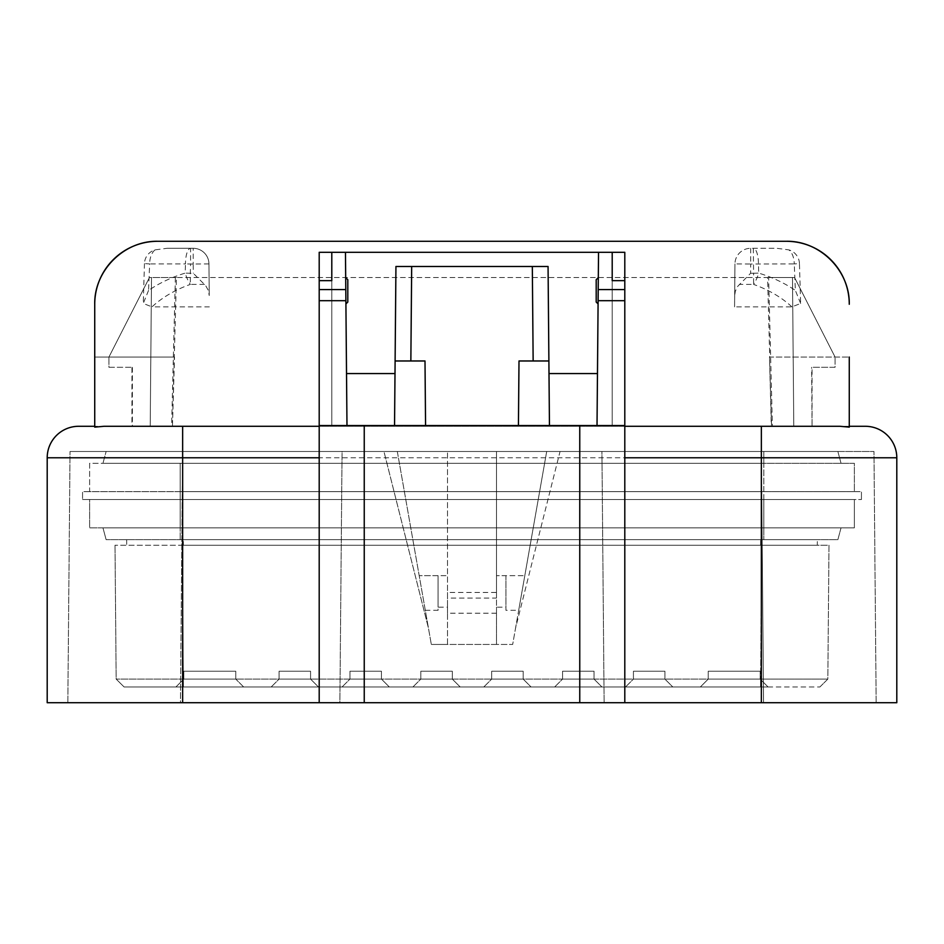 <?xml version="1.0" encoding="UTF-8"?>
<svg xmlns="http://www.w3.org/2000/svg" width="944" height="944" viewBox="0 0 944 944"><rect width="100%" height="100%" fill="white"/><g stroke="black" fill="none" stroke-linecap="round" stroke-linejoin="round"><path stroke-width="0.71" stroke-dasharray="4.72 3.54" d="M624.798 426.287L624.798 252.308L319.202 252.308L319.202 426.287L78.694 426.287A31.494 31.494 0 0 0 47.2 457.781L896.8 457.781A31.494 31.494 0 0 0 865.306 426.287L182.64 426.287L182.64 702.714L47.2 702.714M155.028 249.877A15.753 9.57 -90 0 0 149.648 263.907L185.461 263.907A15.753 5.109 -90 0 1 190.57 248.296L167.041 248.296L155.028 249.877A14.774 14.774 180 0 0 144.456 263.588L149.648 263.907L148.55 290.398C159.678 282.893 171.891 277.135 185.177 273.123L185.461 263.907L190.57 264.037L190.322 273.264L193.284 273.264L205.709 285.713L208.305 290.339L209.226 295.531L208.954 263.907A15.753 15.753 180 0 0 193.201 248.296A15.753 15.753 0 0 1 208.954 263.907L209.226 295.531M791.922 306.871C781.526 297.325 768.746 289.832 753.583 284.404A15.753 4.85 -71.1 0 0 758.728 273.123L753.583 273.264L753.336 248.296A15.753 5.109 90 0 1 758.457 263.907L758.728 273.123C772.027 277.135 784.228 282.893 795.355 290.398L794.258 263.907L750.704 264.037L750.622 273.264L737.665 286.421L735.329 291.177L734.68 295.531L734.951 263.907L734.574 306.871L791.922 306.871L800.642 303.461L799.45 263.588L794.258 263.907A15.753 9.57 90 0 0 788.877 249.877L776.865 248.296L750.704 248.296A15.753 15.753 0 0 0 734.951 263.907A15.753 15.753 180 0 1 750.704 248.296L776.865 248.296M204.518 284.404L190.322 284.404L190.322 273.264L185.177 273.123A15.753 4.85 -108.9 0 0 190.322 284.404C175.159 289.82 162.38 297.313 151.984 306.871L209.332 306.871M190.57 248.296L193.201 248.296L193.201 264.037L190.57 264.037L190.57 248.296M108.926 367.287L132.384 367.287L108.926 367.287L108.926 357.056L108.926 367.287M176.41 277.501L149.459 277.501L108.926 357.056L149.459 277.501L151.512 277.501L150.214 426.287L151.512 277.501L150.214 426.287L172.445 426.287L176.41 277.501L767.59 277.501L769.726 357.056L849.27 357.056L769.49 357.056L771.555 426.287L793.786 426.287L792.488 277.501L793.786 426.287L792.488 277.501L793.786 426.287L812.064 426.287L812.052 367.287L835.074 367.287L835.074 357.056L835.074 367.287L812.052 367.287M767.59 277.501L794.541 277.501L835.074 357.056L794.541 277.501L151.512 277.501L150.214 426.287L151.512 277.501M175.372 277.501L171.607 426.287L94.73 426.287L94.73 304.275C94.034 270.609 124.053 240.578 157.731 241.286L786.269 241.286C819.947 240.578 849.966 270.609 849.27 304.275A63 63 180 0 0 786.269 241.286L157.731 241.286A63 63 180 0 0 94.73 304.275L94.73 357.056L174.51 357.056L172.445 426.287M148.55 290.398L143.276 303.461L151.984 306.871M144.456 263.588L143.276 303.461M167.041 248.296L193.201 248.296M800.642 303.461L795.355 290.398M734.68 295.531L734.574 306.871M799.45 263.588A14.774 14.774 180 0 0 788.877 249.877M849.27 427.125L849.27 357.056M94.73 357.056L174.51 357.056M132.384 367.287L132.396 426.287L150.214 426.287L131.936 426.287L131.948 367.287M171.607 426.287L150.214 426.287M849.27 426.287L772.393 426.287L768.628 277.501M772.393 426.287L793.786 426.287L792.488 277.501M812.064 426.287L811.616 367.287M811.604 426.287L793.786 426.287M172.693 426.287L771.307 426.287L769.49 357.056M94.73 426.287L94.73 427.125M425.307 610.308L438.075 610.308L438.075 607.145L447.515 607.145L447.515 644.445L431.325 644.445L512.675 644.445L515.566 628.079L560.052 451.48L601.93 451.48L604.125 702.714L601.93 451.48L761.371 451.48L763.554 702.714L761.371 451.48L873.967 451.48L182.629 451.48L180.446 702.714L67.838 702.714L180.446 702.714L182.629 451.48L70.033 451.48L342.07 451.48L339.875 702.714L876.162 702.714L180.446 702.714L339.875 702.714L342.07 451.48L383.948 451.48L428.434 628.079L431.325 644.445L397.306 451.48L546.694 451.48L515.566 628.079L560.052 451.48L546.694 451.48L518.693 610.308L505.925 610.308L505.925 607.145L496.485 607.145L496.485 451.48L496.485 598.059L496.485 592.466L447.515 592.466L447.515 598.059L496.485 598.059M397.306 451.48L383.948 451.48L428.434 628.079L397.306 451.48M106.129 451.48L837.871 451.48L106.129 451.48L102.967 463.292L106.129 451.48M896.8 702.714L182.64 702.714M876.162 702.714L873.967 451.48L876.162 702.714M67.838 702.714L70.033 451.48L67.838 702.714M854.367 463.292L180.198 463.292L854.367 463.292L854.367 491.647L763.802 491.647L854.367 491.647L854.367 463.292M180.198 463.292L89.633 463.292L89.633 491.647L861.447 491.647L763.802 491.647L763.802 499.518L89.633 499.518L89.633 527.861L180.198 527.861L89.633 527.861L89.633 499.518L854.367 499.518L82.553 499.518L861.447 499.518L763.802 499.518L763.802 527.861L854.367 527.861L854.367 499.518L854.367 527.861L180.198 527.861L841.033 527.861L837.871 539.673L106.129 539.673L837.871 539.673L841.033 527.861L763.802 527.861L763.802 463.292L841.033 463.292L763.802 463.292L763.802 491.647L89.633 491.647L89.633 463.292L763.802 463.292L763.802 451.48L763.802 463.292L102.967 463.292L180.198 463.292L180.198 491.647L763.802 491.647L82.553 491.647L82.553 499.518L82.553 491.647L180.198 491.647L180.198 527.861L763.802 527.861L763.802 539.673L763.802 527.861L102.967 527.861L180.198 527.861L180.198 463.292M183.348 539.673L760.652 539.673L183.348 539.673L183.396 545.231L760.604 545.231L183.396 545.231L183.348 539.673M817.351 539.673L760.652 539.673L817.351 539.673L817.292 545.231L760.604 545.231L817.292 545.231L817.351 539.673M106.129 539.673L102.967 527.861L106.129 539.673M861.447 499.518L861.447 491.647L861.447 499.518M837.871 451.48L841.033 463.292L837.871 451.48M381.447 671.219L349.953 671.219L381.447 671.219L349.953 671.219L381.447 671.219L381.447 679.09L381.447 671.219L381.447 679.09L349.953 679.09L349.953 671.219L349.953 679.09L381.447 679.09L381.447 671.219M310.576 671.219L279.082 671.219L310.576 671.219L279.082 671.219L310.576 671.219L310.576 679.09L310.576 671.219L310.576 679.09L279.082 679.09L279.082 671.219L279.082 679.09L310.576 679.09L310.576 671.219M452.318 671.219L420.812 671.219L452.318 671.219L420.812 671.219L452.318 671.219L452.318 679.09L452.318 671.219L452.318 679.09L420.812 679.09L420.812 671.219L420.812 679.09L452.318 679.09L452.318 671.219M235.776 671.219L183.797 671.219L235.776 671.219L183.797 671.219L235.776 671.219L235.776 679.09L235.776 671.219L235.776 679.09L183.797 679.09L183.797 671.219L183.797 679.09L235.776 679.09L183.797 679.09L183.797 671.219L183.797 679.09L235.776 679.09L235.776 671.219M594.047 671.219L562.553 671.219L594.047 671.219L562.553 671.219L594.047 671.219L594.047 679.09L562.553 679.09L562.553 671.219L562.553 679.09L594.047 679.09L594.047 671.219M664.918 671.219L633.424 671.219L664.918 671.219L633.424 671.219L664.918 671.219L664.918 679.09L633.424 679.09L633.424 671.219L633.424 679.09L664.918 679.09L664.918 671.219M523.188 671.219L491.682 671.219L523.188 671.219L491.682 671.219L523.188 671.219L523.188 679.09L491.682 679.09L491.682 671.219L491.682 679.09L523.188 679.09L523.188 671.219M760.203 671.219L708.224 671.219L760.203 671.219L708.224 671.219L760.203 671.219L760.203 679.09L760.203 671.219L760.203 679.09L708.224 679.09L708.224 671.219L708.224 679.09L760.203 679.09L760.203 671.219M708.224 679.09L708.224 671.219L708.224 679.09L760.203 679.09L708.224 679.09L700.354 686.972L708.224 679.09L700.354 686.972L768.074 686.972L760.203 679.09L768.074 686.972L700.354 686.972L708.224 679.09M491.682 679.09L491.682 671.219L491.682 679.09L523.188 679.09L491.682 679.09L483.812 686.972L491.682 679.09L483.812 686.972L531.059 686.972L523.188 679.09L531.059 686.972L483.812 686.972L491.682 679.09M633.424 679.09L633.424 671.219L633.424 679.09L664.918 679.09L633.424 679.09L625.553 686.972L633.424 679.09L625.553 686.972L672.801 686.972L664.918 679.09L672.801 686.972L625.553 686.972L633.424 679.09M562.553 679.09L562.553 671.219L562.553 679.09L594.047 679.09L562.553 679.09L554.683 686.972L562.553 679.09L554.683 686.972L601.93 686.972L594.047 679.09L601.93 686.972L554.683 686.972L562.553 679.09M420.812 679.09L452.318 679.09L420.812 679.09L420.812 671.219L420.812 679.09L412.941 686.972L420.812 679.09L412.941 686.972L460.188 686.972L452.318 679.09L460.188 686.972L412.941 686.972L420.812 679.09M279.082 679.09L310.576 679.09L279.082 679.09L279.082 671.219L279.082 679.09L271.199 686.972L279.082 679.09L271.199 686.972L318.447 686.972L310.576 679.09L318.447 686.972L271.199 686.972L279.082 679.09M349.953 679.09L381.447 679.09L349.953 679.09L349.953 671.219L349.953 679.09L342.07 686.972L349.953 679.09L342.07 686.972L389.317 686.972L381.447 679.09L389.317 686.972L342.07 686.972L349.953 679.09M243.646 686.972L235.776 679.09L243.646 686.972L175.926 686.972L243.646 686.972L235.776 679.09L243.646 686.972L175.926 686.972L183.797 679.09L175.926 686.972L183.797 679.09L175.926 686.972L243.646 686.972M768.074 686.972L700.354 686.972L768.074 686.972L760.203 679.09L768.074 686.972M523.188 679.09L531.059 686.972L523.188 679.09M483.812 686.972L531.059 686.972L483.812 686.972M664.918 679.09L672.801 686.972L664.918 679.09M625.553 686.972L672.801 686.972L625.553 686.972M594.047 679.09L601.93 686.972L594.047 679.09M554.683 686.972L601.93 686.972L554.683 686.972M460.188 686.972L452.318 679.09L460.188 686.972L412.941 686.972L460.188 686.972M318.447 686.972L310.576 679.09L318.447 686.972L271.199 686.972L318.447 686.972M389.317 686.972L381.447 679.09L389.317 686.972L342.07 686.972L389.317 686.972M760.581 686.972L124.112 686.972L819.888 686.972L760.581 686.972L760.581 679.09L116.171 679.09L827.829 679.09L760.581 679.09L760.581 686.972M819.888 686.972L827.829 679.09L828.997 545.231L182.251 545.231L183.419 686.972L182.251 545.231L115.003 545.231L828.997 545.231L827.829 679.09L819.888 686.972L827.829 679.09M116.171 679.09L124.112 686.972L116.171 679.09L124.112 686.972L116.171 679.09L115.003 545.231L116.171 679.09L124.112 686.972L116.171 679.09M126.649 539.673L126.708 545.231L126.649 539.673M319.202 425.543L331.792 425.543L319.202 425.543L319.202 280.651L319.202 425.543L549.455 425.543L548.995 373.576L597.469 373.576L597.021 425.543L549.455 425.543L548.063 266.479L395.937 266.479L394.545 425.543L346.979 425.543L394.545 425.543L395.005 373.576L346.531 373.576L346.979 425.543L346.531 373.576M624.798 425.543L612.208 425.543L624.798 425.543L624.798 280.651L624.798 425.543L549.455 425.543L597.021 425.543L597.469 373.576M548.995 373.576L549.455 425.543M395.005 373.576L394.545 425.543M345.469 252.308L346.979 425.543M597.021 425.543L598.531 252.308M425.567 425.543L425.001 360.974L410.852 360.974M518.433 425.543L518.999 360.974L533.148 360.974M496.485 592.466L496.485 644.445L512.675 644.445L518.693 610.308M496.485 613.211L447.515 613.211L447.515 644.445L496.485 644.445L496.485 607.145M447.515 613.211L447.515 592.466M447.515 598.059L447.515 451.48L447.515 575.651L419.195 575.651L438.075 575.651L438.075 607.145M447.515 607.145L447.515 575.651L438.075 575.651L438.075 610.308M612.208 425.543L612.208 280.651L612.208 425.543M331.792 425.543L331.792 280.651L331.792 425.543M598.083 303.933L596.195 302.045L596.195 279.695L598.307 277.571M345.693 277.571L347.805 279.695L347.805 302.045L345.917 303.933M505.925 610.308L505.925 575.651L496.485 575.651L524.805 575.651L505.925 575.651L505.925 607.145M208.954 263.907L193.201 264.037L193.284 273.264M750.622 273.264L753.583 273.264L753.583 284.404L739.388 284.404M750.704 248.296L750.704 264.037L734.951 263.907M761.36 426.287L761.36 702.714M180.198 539.673L180.198 527.861L180.198 539.673M761.749 545.231L760.581 679.09L761.749 545.231M760.604 545.231L760.652 539.673L760.604 545.231"/><path stroke-width="1.42" d="M839.924 426.287L624.798 426.287L839.924 426.287L849.27 427.125L849.27 357.056M94.73 357.056L94.73 304.275C94.034 270.609 124.053 240.578 157.731 241.286L786.269 241.286A63 63 -0 0 1 849.27 304.275C849.966 270.609 819.947 240.578 786.269 241.286L157.731 241.286A63 63 180 0 0 94.73 304.275L94.73 427.125L104.076 426.287L182.64 426.287L104.076 426.287M849.27 426.287L865.306 426.287A31.494 31.494 0 0 1 896.8 457.781L896.8 702.714L896.8 457.781L624.798 457.781L624.798 426.287M94.73 426.287L78.694 426.287A31.494 31.494 0 0 0 47.2 457.781L47.2 702.714L47.2 457.781L182.64 457.781L182.64 702.714L579.758 702.714L579.758 425.543L319.202 425.543L319.202 702.714L319.202 426.287L182.64 426.287L182.64 457.781L319.202 457.781M597.021 425.543L598.107 300.699L624.798 300.699L624.798 702.714L896.8 702.714M47.2 702.714L182.64 702.714M624.798 457.781L624.798 702.714L579.758 702.714M331.792 280.651L331.792 252.308L319.202 252.308L319.202 289.56L345.787 289.56L345.469 252.308L331.792 252.308L331.792 280.651L319.202 280.651M624.798 300.699L624.798 252.308L612.208 252.308L612.208 280.651L612.208 252.308L345.469 252.308M319.202 425.543L319.202 289.56M548.995 373.576L597.469 373.576M624.798 425.543L579.758 425.543M395.005 373.576L346.531 373.576M394.545 425.543L395.937 266.479L532.322 266.479L533.148 360.974L518.999 360.974L518.433 425.543M346.979 425.543L345.787 289.56M549.455 425.543L548.063 266.479L532.322 266.479M598.107 300.699L598.531 252.308M411.678 266.479L410.852 360.974L425.001 360.974L425.567 425.543M410.852 360.974L395.111 360.974L410.852 360.974M533.148 360.974L548.889 360.974L533.148 360.974M624.798 280.651L612.208 280.651M598.083 303.933L596.195 302.045L596.195 279.695L598.307 277.571M345.917 303.933L347.805 302.045L347.805 279.695L345.693 277.571M761.36 426.287L761.36 702.714M345.893 300.699L319.202 300.699M364.242 702.714L364.242 425.543M624.798 289.56L598.213 289.56"/></g></svg>
